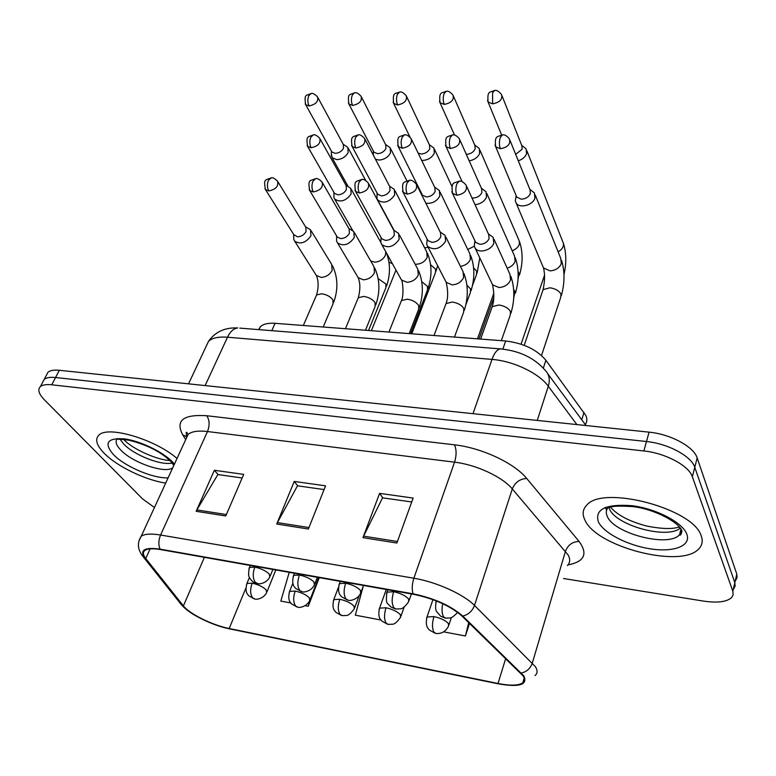 <?xml version="1.0" encoding="UTF-8"?>
<svg xmlns="http://www.w3.org/2000/svg" width="776" height="776" viewBox="0 0 776 776"><rect width="100%" height="100%" fill="white"/><g stroke="black" fill="none" stroke-linecap="round" stroke-linejoin="round"><path stroke-width="1.16" d="M258.631 329.625L260.348 326.793C263.219 324.019 268.127 322.865 275.053 323.32L505.671 340.994C523.412 343.167 536.817 349.588 545.897 360.277L585.88 415.587C587.345 419.011 587.141 421.998 585.25 424.53M701.291 536.148C694.142 508.697 602.583 484.583 586.675 505.244C582.689 509.347 582.097 514.245 584.891 519.959C596.017 546.857 681.406 569.06 698.875 548.758C702.222 545.276 703.027 541.076 701.291 536.148C694.142 508.697 602.583 484.583 586.675 505.244C582.689 509.347 582.097 514.245 584.891 519.959C596.017 546.857 681.406 569.06 698.875 548.758C702.222 545.276 703.027 541.076 701.291 536.148M177.035 458.461C155.151 439.313 107.767 425.316 98.911 435.123C94.769 439.245 96.476 445.24 104.032 453.116C116.759 466.318 145.296 480.111 165.695 483.07C145.296 480.111 116.759 466.318 104.032 453.116C96.476 445.24 94.769 439.245 98.911 435.123C107.767 425.316 155.151 439.313 177.035 458.461M522.917 675.692C524.974 678.728 524.935 681.105 522.801 682.822C518.533 685.654 510.268 685.868 498.027 683.481L229.201 628.521C212.566 625.281 189.48 613.932 183.398 605.881L145.743 558.516C142.92 554.898 142.648 552.192 144.947 550.407C147.673 548.564 152.872 548.283 160.535 549.583L413.414 594.29C434.017 598.597 450.177 605.823 461.895 615.969L522.917 675.692M523.829 675.877L462.777 616.066C450.769 605.658 434.191 598.247 413.065 593.824L160.089 549.146C144.365 547.002 139.321 550.058 144.937 558.303L182.632 605.678C188.888 613.932 212.527 625.553 229.57 628.87L498.299 683.85C519.483 687.478 527.99 684.82 523.829 675.877M735.502 580.564L737.093 577.577L736.793 574.085L697.168 457.927C693.889 446.743 670.532 434.143 649.075 432.154L59.364 370.288L55.562 377.524C50.168 376.971 46.385 377.592 44.213 379.377L42.622 382.393L44.213 379.377C46.385 377.592 50.168 376.971 55.562 377.524L646.486 441.525L55.562 377.524L51.749 384.799C46.337 384.227 42.554 384.828 40.401 386.584C37.413 389.523 38.732 393.917 44.348 399.756L142.609 498.949L154.453 507.485M697.168 457.927L694.772 467.307C691.445 456.201 668 443.591 646.486 441.525C668 443.591 691.445 456.201 694.772 467.307L734.823 582.65L694.772 467.307L692.357 476.755C688.991 465.726 665.439 453.106 643.867 450.963L51.749 384.799M733.553 589.062L735.134 586.103L734.823 582.65L735.134 586.103L733.553 589.062M563.56 578.518L703.357 601.08C717.208 603.117 726.627 601.963 731.593 597.617L733.174 594.697L732.845 591.263L692.357 476.755M362.964 537.661L379.59 493.371L413.142 498.066L396.875 543.025L362.964 537.661L363.605 536.168L397.428 541.493M196.163 511.297L214.36 470.275L243.703 474.378L225.758 515.972L196.163 511.297L196.871 509.919L226.359 514.566M276.741 524.033L294.23 481.44L325.571 485.825L308.382 529.028L276.741 524.033L277.42 522.597L308.964 527.564M443.659 631.868L465.416 635.981L469.509 623.361M305.143 605.687L308.237 606.269L319.295 577.645M289.235 572.339L280.815 601.09L290.748 602.962M363.284 586.084L355.311 615.174L380.919 620.014M294.23 481.44L297.761 485.854M324.077 489.569L297.48 485.815L277.42 522.597M214.36 470.275L218.163 474.602M242.141 477.987L217.862 474.553L196.871 509.919M379.59 493.371L382.81 497.872M411.726 501.965L382.549 497.833L363.605 536.168M465.416 635.981L468.714 622.585M308.237 606.269L309.925 600.352M59.364 370.288C53.971 369.764 50.188 370.404 48.005 372.218L46.395 375.264M518.281 160.807C522.423 159.419 525.187 157.101 526.574 153.842L526.138 148.914L521.685 145.296M515.681 154.375L522.122 149.215L521.821 145.636L502.091 95.962M515.914 197.153L515.303 200.955L516.205 203.157C519.59 208.715 532.821 205.252 534.926 198.21L534.392 192.904L529.833 189.325M516.176 195.659L516.806 197.162L521.297 199.189C525.662 198.937 528.689 197.065 530.377 193.573L529.998 189.732L510.075 140.543M474.737 242.122L474.243 246.041L475.251 248.32C478.811 253.771 491.596 250.26 493.808 243.189L493.196 237.378L488.424 233.935M474.96 240.919L475.639 242.355L479.907 244.304C484.263 244.12 487.328 242.228 489.084 238.63L488.647 234.42L466.754 186.541M466.289 154.327L466.473 154.327C470.576 154.026 473.467 152.241 475.145 148.963L474.863 145.325L453.572 96.399M469.189 160.836C474.252 159.934 477.735 157.489 479.646 153.512L479.248 148.497L474.718 144.986M421.698 160.438L422.551 160.477C428.042 160.079 431.96 157.654 434.317 153.192L433.959 148.109L429.361 144.695M418.138 153.085L421.252 153.997C425.219 153.696 428.061 151.941 429.778 148.72L429.516 145.034L406.769 96.835M373.305 153.764L373.12 154.744M375.458 159.226L378.94 160.05C384.256 159.662 388.116 157.266 390.512 152.882L390.192 147.741L385.526 144.423M373.46 151.242L373.945 152.183L377.543 153.667C381.394 153.376 384.188 151.65 385.924 148.488L385.701 144.763L361.597 97.281M331.362 153.852L332.109 157.722L336.755 159.633C341.915 159.245 345.708 156.898 348.133 152.591L347.861 147.401L343.147 144.181M331.449 151.155L331.905 151.98L335.28 153.357C339.005 153.076 341.75 151.369 343.516 148.255L343.322 144.501L317.976 97.727M475.058 204.689C480.567 204.039 484.389 201.508 486.523 197.075L486.028 191.691L481.382 188.209M471.973 197.948L473.001 198.035C477.23 197.793 480.199 195.95 481.915 192.516L481.566 188.616L459.964 140.136M425.859 203.244C432.096 203.845 436.752 201.43 439.817 195.989L439.361 190.527L434.638 187.152M421.921 194.078L422.493 195.232L426.402 196.929C430.486 196.687 433.406 194.873 435.161 191.507L434.832 187.549L411.687 139.767M377.039 195.465L376.932 198.346L377.786 200.13C383.848 203.904 389.494 202.167 394.712 194.941L394.295 189.422L389.513 186.143M377.214 193.292L377.747 194.291L381.404 195.862C385.362 195.62 388.233 193.835 390.008 190.527L389.717 186.531L365.137 139.438M427.013 240.793L426.722 244.343L427.712 246.458C434.269 250.696 440.244 248.95 445.628 241.239L445.055 235.361L440.205 232.024M427.227 239.309L427.867 240.55L431.844 242.335C436.054 242.141 439.061 240.288 440.855 236.758L440.448 232.499L416.896 185.26M380.997 239.483L380.861 242.694L381.831 244.653C388.116 248.601 393.888 246.826 399.145 239.357L398.631 233.421L393.713 230.191M381.181 237.728L381.773 238.795L385.478 240.424C389.552 240.24 392.501 238.416 394.334 234.953L393.956 230.647L368.872 184.067M336.59 238.184L336.58 241.074L337.521 242.898C343.545 246.574 349.132 244.789 354.283 237.543L353.817 231.568L348.841 228.435M336.735 236.166L337.279 237.087L340.732 238.591C344.67 238.397 347.57 236.602 349.423 233.207L349.093 228.881L322.593 182.932M293.716 236.893L293.803 239.493L294.705 241.181C300.487 244.615 305.899 242.82 310.953 235.788L310.545 229.793L305.511 226.757M293.784 234.643L297.509 236.806C301.33 236.622 304.182 234.856 306.054 231.52L305.773 227.184L277.963 181.865M333.913 194.892L333.903 197.502L334.737 199.16C340.557 202.691 346.018 200.945 351.13 193.922L350.771 188.364L345.921 185.183M334.019 192.516L334.514 193.389L337.929 194.825C341.76 194.582 344.583 192.836 346.387 189.586L346.135 185.561L320.216 139.146M581.748 419.787L584.008 412.405M543.326 368.115L545.897 360.277M502.867 349.093L505.671 340.994M271.775 330.673L275.053 323.32M498.027 683.481L505.69 658.514M160.089 549.146C158.294 544.936 158.459 540.232 160.584 535.023L413.87 578.227C436.034 581.825 463.641 594.261 474.495 605.435L535.285 666.574C537.768 670.377 537.671 673.364 535.023 675.537M567.392 565.52C570.127 562.775 570.399 559.292 568.197 555.063L512.296 488.928C502.363 476.852 476.105 464.63 454.561 462.166L207.493 431.534C198.161 430.457 191.701 431.417 188.112 434.405L185.765 439.497M521.346 673.015C526.729 671.803 530.386 668.476 532.317 663.053L565.491 551.193C567.993 544.907 572.523 541.648 579.08 541.425C588.15 553.899 584.444 561.737 567.945 564.928M185.726 439.594L182.748 434.87C175.201 420.592 183.194 414.209 206.746 415.732L454.435 444.823C456.589 449.45 456.627 455.231 454.561 462.166L413.87 578.227C412.007 584.085 411.736 589.285 413.065 593.824M139.234 540.338L141.213 536.245C144.617 533.878 151.068 533.471 160.584 535.023L207.493 431.534C209.85 425.306 209.598 420.039 206.746 415.732M144.937 558.303L142.483 555.868M454.435 444.823C481.45 447.723 514.498 463.175 526.691 478.452C519.872 478.879 515.08 482.371 512.296 488.928L474.495 605.435C472.322 611.11 468.413 614.65 462.777 616.066M182.632 605.678L180.371 603.456M498.803 683.918L498.299 683.85M526.691 478.452L579.08 541.425M732.845 591.263L736.793 574.085M643.867 450.963L649.075 432.154M186.405 436.607L182.748 434.87M145.743 558.516L150.137 548.865M183.398 605.881L204.398 557.343M229.201 628.521L245.837 588.179M576.878 424.579L548.302 386.244L537.254 420.427M501.81 348.996L500.277 348.89C519.474 350.723 534.538 357.969 545.46 370.608C549.272 374.604 550.213 379.813 548.302 386.244C538.99 373.227 513.392 360.966 491.994 359.404L472.991 413.686M239.852 328.122L500.277 348.89C497.106 349.462 494.341 352.973 491.994 359.404L227.504 337.22L205.126 385.585M188.549 383.839L208.521 341.314C215.311 331.759 225.069 327.307 237.796 327.957C233.721 328.384 230.297 331.468 227.504 337.22C218.551 336.551 212.226 337.919 208.521 341.314L205.844 347.017M448.528 626.145L448.421 623.574C445.502 620.422 440.671 618.094 433.949 616.59C431.96 623.467 432.019 628.744 434.123 632.401L436.054 633.458C441.515 633.963 445.676 631.528 448.528 626.145M487.512 100.453L488.094 101.996C487.115 90.356 489.753 92.703 494.574 90.482L492.595 92.8L492.605 103.848C499.734 102.461 502.702 99.357 501.529 94.546C498.881 91.258 496.562 89.9 494.574 90.482L494.991 90.462M558.138 251.899C563.007 248.834 564.54 245.391 562.716 241.578L526.914 150.874M501.616 134.976L488.094 101.996L492.605 103.848M433.949 616.59L427.013 616.998L426.528 618.394M495.04 145.044L495.699 146.771C494.39 135.325 497.28 137.003 502.441 134.898L500.326 137.439C499.094 141.339 499.094 145.112 500.326 148.74C507.737 147.362 510.783 144.113 509.444 138.991C506.873 135.761 504.536 134.394 502.441 134.898L502.877 134.888M457.646 612.38C453.64 616.542 450.992 618.414 449.702 617.987L445.744 618.132L443.688 616.978C441.903 614.107 441.573 609.664 442.689 603.679M541.522 355.515L560.641 297.625L561.009 294.201C559.108 290.748 555.412 288.614 549.912 287.789L543.084 289.632L542.375 291.698M542.657 265.935L543.52 267.982L550.048 270.882C555.567 270.455 559.321 268.011 561.31 263.549L560.728 258.34L535.265 195.057M516.806 197.162L495.699 146.771L500.326 148.74M436.422 600.963L435.772 602.603M451.777 191.672L452.505 193.34C450.992 181.497 453.524 183.495 459.198 181.167L456.821 183.893C455.522 187.908 455.551 191.691 456.899 195.242C464.523 193.835 467.579 190.44 466.075 185.057C463.408 181.972 461.119 180.672 459.198 181.167L459.693 181.167M501.335 340.664L510.21 315.231L510.521 311.593C508.396 308.082 504.516 305.88 498.9 304.997L492.226 306.656L491.489 308.712M491.625 282.823L492.556 284.782L498.9 287.537C504.526 287.13 508.416 284.598 510.569 279.942L509.919 274.2L494.128 239.435M475.639 242.355L452.505 193.34L456.899 195.242M400.571 617.298L400.338 614.65C397.293 611.527 392.51 609.228 386.002 607.773C383.955 614.505 384.062 619.694 386.303 623.312L388.339 624.389L392.297 624.224C394.383 624.399 397.137 622.09 400.571 617.298M439.468 101.346L440.031 102.704C438.867 91.151 441.36 93.586 446.229 91.277L444.153 93.556C442.912 97.223 442.941 100.841 444.241 104.411C451.273 102.985 454.202 99.9 453.029 95.147C450.381 91.995 448.111 90.705 446.229 91.277L446.656 91.267M518.048 279.059L519.115 273.385L518.096 271.823M512.228 250.852C518.484 247.981 520.648 244.265 518.717 239.697L479.995 150.224M454.542 135.082L440.031 102.704L444.241 104.411M386.002 607.773L379.561 608.142L379.086 609.432M354.341 608.762L353.972 606.056C350.81 602.952 346.077 600.692 339.781 599.276C337.686 605.872 337.822 610.964 340.189 614.553L342.332 615.64L346.057 615.513C348.104 615.717 350.868 613.467 354.341 608.762M393.122 102.199L393.665 103.383C392.258 91.025 395.789 94.187 399.591 92.043L397.428 94.284C396.148 97.892 396.206 101.443 397.593 104.944C404.529 103.489 407.41 100.414 406.246 95.739C403.53 92.683 401.308 91.452 399.591 92.043L400.047 92.034M472.555 285.335L476.493 274.675L476.687 271.212L473.632 267.924M467.773 249.494L474.291 246.244M410.029 137.148L393.665 103.383L397.593 104.944M339.781 599.276L333.796 599.606L333.331 600.808M309.74 600.527L309.246 597.753C305.977 594.678 301.292 592.447 295.19 591.07C293.047 597.539 293.221 602.554 295.704 606.105L297.945 607.191C298.071 607.821 306.307 607.559 309.74 600.527M348.375 102.985L348.899 104.023C347.376 92.742 349.607 95.244 354.574 92.79L352.333 94.992C351.024 98.533 351.111 102.025 352.576 105.458C359.404 103.974 362.256 100.928 361.112 96.321C358.318 93.353 356.145 92.179 354.574 92.79L355.049 92.771M411.775 333.796L435.452 272.628L435.569 269.107L430.602 264.781M424.647 247.845L428.158 247.331M373.945 152.183L348.899 104.023L352.576 105.458M295.19 591.07L289.613 591.38L289.167 592.486M266.692 592.563L266.061 589.741C262.695 586.685 258.059 584.493 252.151 583.154C249.959 589.498 250.163 594.426 252.763 597.947L255.081 599.043C255.052 599.615 263.151 599.508 266.692 592.563M305.172 103.732L305.647 104.644C304.008 93.382 306.122 96.04 311.108 93.508L308.79 95.671C307.451 99.153 307.558 102.587 309.09 105.963C315.832 104.45 318.635 101.423 317.52 96.884C314.668 94.012 312.524 92.887 311.108 93.508L311.593 93.489M392.481 263.811L388.96 262.075M371.384 330.702L395.993 270.135M331.905 151.98L305.647 104.644L309.09 105.963M252.151 583.154L246.943 583.436L246.516 584.454M445.443 145.18L446.084 146.683C444.716 135.072 447.248 137.206 452.515 134.898L450.293 137.381C449.032 141.213 449.061 144.918 450.381 148.478C457.695 147.062 460.692 143.832 459.363 138.778C456.705 135.654 454.426 134.364 452.515 134.898L452.98 134.888M408.68 601.72L408.506 598.888C405.373 595.58 400.435 593.194 393.675 591.71C391.57 598.665 391.667 604.048 393.956 607.86L396.129 609.014L400.135 608.84C402.298 609.014 405.14 606.638 408.68 601.72M513.722 297.965L515.031 291.534L513.683 289.603M507.174 268.147C511.122 266.886 513.77 264.635 515.109 261.376L514.546 256.08L486.862 193.573M462.147 181.662L446.084 146.683L450.381 148.478M393.675 591.71L386.981 592.166L386.448 593.611M397.651 145.277L398.263 146.577C396.749 134.946 399.174 137.284 404.422 134.888L402.104 137.333C400.794 141.096 400.852 144.734 402.269 148.226C409.476 146.771 412.425 143.56 411.115 138.584C408.389 135.567 406.158 134.335 404.422 134.888L404.907 134.888M360.665 593.174L360.345 590.274C357.096 586.995 352.197 584.638 345.66 583.212C343.506 590.012 343.642 595.299 346.067 599.082L348.356 600.246C348.618 600.925 357.193 600.488 360.665 593.174M465.959 304.493L470.372 292.533L470.576 288.944L466.948 285.277M460.42 266.333C465.251 265.605 468.588 263.258 470.431 259.281L469.897 253.917L440.147 192.176M422.493 195.232L398.263 146.577L402.269 148.226M345.66 583.212L339.451 583.62L338.937 584.949M351.567 145.345L352.139 146.47C350.345 135.276 352.75 137.265 358.046 134.888L355.641 137.294C354.293 140.98 354.37 144.549 355.874 147.983C362.984 146.499 365.884 143.308 364.594 138.409C361.81 135.49 359.618 134.316 358.046 134.888L358.551 134.879M314.406 584.939L313.931 581.971C310.575 578.721 305.734 576.403 299.41 575.016C297.198 581.68 297.363 586.879 299.924 590.614L302.32 591.787C302.407 592.418 310.827 592.156 314.406 584.939M410.543 333.699L427.44 290.098L427.547 286.451L421.814 281.727M415.082 264.141L416.479 264.238C421.523 263.821 425.102 261.493 427.207 257.254L426.713 251.831L395.042 190.857M377.747 194.291L352.139 146.47L355.874 147.983M299.41 575.016L293.638 575.385L293.144 576.616M402.453 190.935L403.142 192.37C401.444 180.595 403.85 182.709 409.544 180.294L407.06 182.971C405.722 186.9 405.77 190.615 407.216 194.107C414.733 192.661 417.74 189.286 416.256 183.98C413.521 181.002 411.28 179.78 409.544 180.294L410.067 180.294M454.455 337.065L463.611 312.243L463.815 308.528C461.584 305.065 457.743 302.902 452.292 302.048L446.055 303.561L445.346 305.463M445.356 280.66L446.229 282.357L452.165 284.879C457.617 284.472 461.439 281.979 463.641 277.41L463.029 271.6L445.938 237.136M427.867 240.55L403.142 192.37L407.216 194.107M354.942 190.198L355.583 191.42C353.701 179.867 356.009 181.885 361.723 179.45L359.133 182.079C357.755 185.939 357.833 189.586 359.375 193.011C366.767 191.526 369.735 188.17 368.28 182.961C365.554 180.119 363.372 178.946 361.723 179.45L362.266 179.45M409.195 333.602L418.603 309.352L418.71 305.569C416.382 302.155 412.57 300.031 407.274 299.187L401.444 300.584L400.755 302.33M400.659 278.535L401.473 279.99L407.031 282.309C412.318 281.901 416.072 279.457 418.312 274.976L417.74 269.097L399.456 234.963M381.773 238.795L355.583 191.42L359.375 193.011M309.139 189.451L309.731 190.498C307.616 179.217 309.896 181.128 315.628 178.645L312.951 181.215C311.535 185.008 311.642 188.587 313.261 191.953C320.546 190.43 323.476 187.103 322.04 181.982C319.266 179.237 317.122 178.121 315.628 178.645L316.191 178.645M365.467 330.246L375.109 306.539L375.109 302.718C372.693 299.352 368.91 297.256 363.769 296.432L358.308 297.712L357.649 299.313M357.455 276.44L358.202 277.701L363.41 279.826C368.532 279.428 372.238 277.022 374.507 272.618L373.983 266.702L354.584 232.897M337.279 237.087L309.731 190.498L313.261 191.953M264.955 188.714L265.489 189.606C263.277 178.383 265.392 180.449 271.173 177.859L268.409 180.391C266.963 184.106 267.089 187.627 268.787 190.935C275.965 189.383 278.856 186.085 277.459 181.05C274.626 178.393 272.531 177.326 271.173 177.859L271.755 177.869M323.204 327.006L333.059 303.823L332.943 299.943C330.44 296.626 326.696 294.57 321.691 293.764L316.579 294.948L315.939 296.413M315.657 274.384L316.346 275.47L321.235 277.43C326.211 277.022 329.849 274.665 332.157 270.329L331.682 264.393L311.244 230.938M294.288 235.438L265.489 189.606L268.787 190.935M605.038 507.543L606.706 509.919M680.416 531.269L681.774 530.803M608.791 507.174L609.412 508.823C615.698 525.42 667.03 539.611 680.28 528.126M680.959 529.154L679.543 534.722C680.368 535.789 681.173 534.664 681.949 531.347C680.756 523.48 655.39 509.056 632.653 506.592C608.423 505.108 611.905 507.853 608.51 507.174C606.046 509.725 605.639 512.781 607.268 516.341C613.855 533.578 668.64 547.769 679.543 534.722L681.638 530.474M598.364 521.841C603.806 533.257 628.027 545.635 651.045 548.942C674.121 552.425 691.367 545.829 686.808 534.13C682.618 522.49 656.515 508.804 632.265 505.729C605.901 503.74 594.6 509.114 598.364 521.841M120.144 439.342L123.5 443.794C133.695 454.988 161.175 465.833 172.194 463.02M117.516 438.537C114.906 441.127 115.934 444.9 120.571 449.847C132.201 462.641 165.366 474.068 172.747 467.763M174.425 464.126L173.213 462.729C163.852 452.35 140.456 440.894 124.228 438.847C107.331 437.829 103.664 443.009 113.228 454.387C124.596 466.463 153.309 478.705 168.111 477.832M307.092 145.393L307.626 146.363C305.812 134.976 307.936 137.449 313.3 134.888L310.807 137.245C309.44 140.873 309.537 144.375 311.118 147.75C318.121 146.237 320.983 143.065 319.722 138.244C316.87 135.422 314.726 134.296 313.3 134.888L313.824 134.879M269.805 576.995L269.194 573.959C265.722 570.748 260.93 568.468 254.809 567.111C252.549 573.639 252.763 578.75 255.44 582.456L257.933 583.63C257.991 584.231 266.207 584.018 269.805 576.995M368.542 330.489L385.876 287.731L385.895 284.035L378.213 278.652M370.724 261.017L374.808 262.162C379.707 261.755 383.228 259.465 385.381 255.294L385.817 251.841M334.514 193.389L307.626 146.363L311.118 147.75M254.809 567.111L249.445 567.45L248.97 568.585M259.058 329.655L260.348 326.793M522.801 682.822L524.188 678.156M186.647 436.151C185.949 432.591 186.094 431.466 187.074 432.775L188.112 434.405L141.213 536.245C136.857 543.035 137.575 549.961 143.385 557.023L181.157 604.446C184.446 608.316 189.286 612.089 195.678 615.775M40.401 386.584L48.005 372.218M547.749 373.712L585.996 425.539M563.483 243.538C566.364 253.034 566.528 263.326 563.968 274.403M451.389 617.502L449.003 624.709M521.065 344.175L544.568 275.102M432.93 599.635L427.013 616.998C424.889 626.746 428.41 628.628 429.4 630.063L435.307 633.332M561.591 260.513C564.889 271.542 564.802 283.23 561.329 295.578M524.217 345.31L543.084 289.632C544.888 281.155 545.033 273.938 543.52 267.982L516.205 203.157M516.156 195.61L515.303 200.955M436.355 600.944L436.316 601.051C435.287 606.376 435.385 609.878 436.616 611.575L440.632 616.183L444.949 617.997M510.86 276.295C514.789 287.828 514.808 300.128 510.938 313.203M480.635 339.073L492.226 306.656C494.225 300.516 494.331 293.221 492.556 284.782L475.251 248.32M474.902 240.802L474.243 246.041M519.474 241.443C522.966 252.025 522.966 263.209 519.483 274.995M404.121 607.172L401.037 615.969M477.463 338.831L493.827 293.25M386.273 589.488L379.561 608.142C377.349 617.764 380.832 619.617 381.763 621.004L387.554 624.253M479.781 257.855L477.114 273.016M359.152 595.696L354.787 607.54M338.433 587.325L333.796 599.606C331.498 609.15 334.97 610.955 335.843 612.293L341.518 615.494M451.952 186.434L434.676 149.632M437.625 265.673L436.054 271.076M318.635 577.528L310.177 599.392M373.392 151.116L373.266 155.016M292.833 583.242L289.613 591.38C287.256 600.731 290.651 602.525 291.475 603.844L297.092 607.045M406.915 180.847L390.861 149.089M275.82 569.962L267.119 591.516M348.114 186.463L332.109 157.722M331.371 151.019L331.362 156.209M249.397 577.499L246.943 583.436C244.508 592.524 247.874 594.484 248.727 595.764L254.208 598.888M365.7 180.459L348.502 148.585M515.38 258.001C519.076 269.03 519.096 280.747 515.419 293.144M411.406 593.931L409.204 600.236M478.976 338.947L493.73 297.79M387.845 589.77L386.981 592.166C385.973 599.208 386.293 603.117 387.942 603.893L390.92 606.977L395.304 608.879M470.702 255.595C474.776 266.624 474.893 278.341 471.032 290.767M421.853 193.951L421.775 195.048M363.507 585.463L361.17 591.816M340.305 581.36L339.451 583.62C337.026 593.106 340.451 595.221 341.479 596.705L347.493 600.1M427.469 253.306C431.922 264.306 432.125 276.023 428.08 288.459M394.082 230.404L377.786 200.13M377.136 193.137L376.932 198.346M317.355 577.305L314.891 583.678M294.482 573.26L293.638 575.385C291.145 584.794 294.589 586.918 295.54 588.305L301.418 591.632M463.922 273.424C468.267 284.947 468.403 297.256 464.32 310.361M434.007 335.504L446.055 303.561C448.13 298.304 448.188 291.233 446.229 282.357L427.712 246.458M427.149 239.144L426.722 244.343M418.574 270.688C423.337 282.183 423.57 294.492 419.282 307.616M388.96 332.05L401.444 300.584C404.422 294.628 402.21 278.836 401.473 279.99L381.831 244.653M381.084 237.534L380.861 242.694M374.76 268.069C379.91 279.525 380.25 291.815 375.768 304.949M345.436 328.714L358.308 297.712C360.394 289.787 360.355 283.114 358.202 277.701L337.521 242.898M336.6 235.952L336.58 241.074M332.4 265.576C337.919 276.983 338.346 289.244 333.69 302.349M303.338 325.483L316.579 294.948C318.703 287.246 318.626 280.757 316.346 275.47L294.705 241.181M293.638 234.41L293.803 239.493M679.563 527.195C676.488 527.214 671.453 530.774 647.068 526.138C629.578 521.53 617.356 515.177 610.431 507.077M605.328 507.426L606.88 509.493M680.533 530.823L681.454 530.532M169.876 460.469C158.537 460.343 132.9 449.595 123.733 439.488M117.942 439.177C119.378 439.808 116.769 438.45 129.495 440.351C147.353 444.9 161.224 452.039 171.127 461.769L173.814 465.454M386.623 253.286C390.444 263.947 390.396 274.917 386.496 286.218M352.818 230.647L334.737 199.16M333.913 192.341L333.903 197.502M272.861 569.438L270.271 575.84M380.803 242.422L351.46 189.616M250.279 565.452L249.445 567.45C247.583 576.064 249.484 577.441 249.484 577.683L251.298 580.273C253.51 581.903 251.928 581.806 256.992 583.474"/></g></svg>
